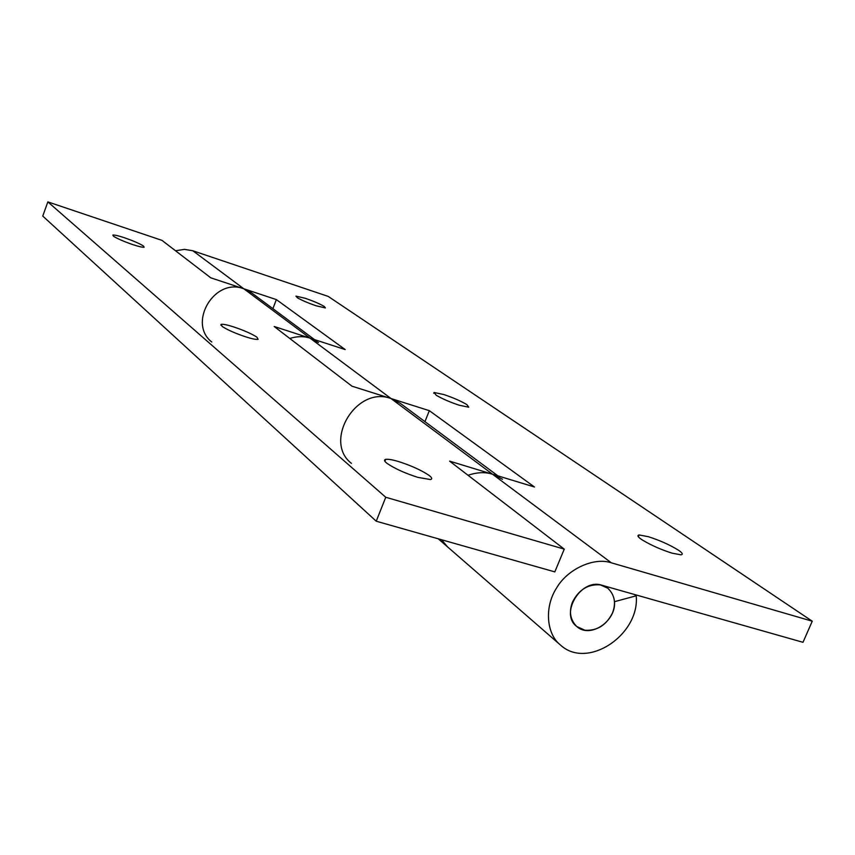 <?xml version="1.0" encoding="UTF-8"?>
<svg xmlns="http://www.w3.org/2000/svg" width="855" height="855" viewBox="0 0 855 855"><rect width="100%" height="100%" fill="white"/><g stroke="black" fill="none" stroke-linecap="round" stroke-linejoin="round"><path stroke-width="1.28" d="M428.729 475.156C431.989 477.496 432.566 478.96 430.471 479.559L417.945 477.389C405.185 473.328 394.957 468.7 387.272 463.528C384.28 461.315 383.745 459.926 385.691 459.338C388.362 459.028 392.648 459.766 398.558 461.561C410.934 465.515 420.991 470.047 428.729 475.156M256.895 337.137L258.114 339.339C256.147 339.692 252.054 338.869 245.823 336.881C235.371 333.375 227.494 329.912 222.215 326.482L221.092 324.376C223.08 324.013 227.238 324.847 233.575 326.888C243.782 330.308 251.562 333.728 256.895 337.137M143.33 245.919L144.164 247.181C142.678 247.48 138.884 246.614 132.771 244.594C123.932 241.538 117.541 238.769 113.597 236.301L112.828 235.093C114.335 234.794 118.172 235.659 124.349 237.711C133.017 240.715 139.344 243.44 143.33 245.919M289.781 338.462C297.08 336.175 303.824 336.068 310.012 338.142L274.177 326.492L351.961 386.182L429.328 410.667L534.461 486.997L449.591 461.123L564.257 549.134L385.755 497.257L376.232 521.208L554.831 571.888L564.257 549.134M314.544 339.617L251.648 292.88L243.825 288.787L310.012 338.142L318.455 342.524M497.92 475.85L400.204 403.261L391.034 398.548C356.236 385.359 323.008 441.565 351.426 463.357M468.048 475.284C476.951 472.238 485.106 471.875 492.501 474.204L310.012 338.142L345.206 349.577L276.357 299.592L210.757 277.811L161.98 240.373L47.848 201.887L42.75 216.069L376.232 521.208M634.474 594.482L636.216 595.807L614.478 601.685C616.402 621.019 590.281 638.942 576.708 626.469C559.512 613.901 580.866 577.927 601.941 585.258L802.995 642.308L812.25 621.2L611.346 562.814L492.501 474.204L502.526 479.281M447.635 546.965L441.522 539.729L447.603 546.944M47.848 201.887L385.755 497.257M648.346 536.694C659.547 540.285 669.444 544.699 678.036 549.925C682.333 552.725 683.327 554.361 681.04 554.852L672.03 553.153C661.193 549.712 651.392 545.383 642.629 540.168C637.99 537.218 636.793 535.476 639.059 534.941L648.346 536.694M443.788 394.529C453.236 397.703 460.93 401.07 466.883 404.607L468.732 407.204L459.156 405.206C450.051 402.16 442.43 398.868 436.285 395.309L434.051 392.488L443.788 394.529M305.342 298.31C313.486 301.131 319.781 303.835 324.216 306.421L325.424 307.939L316.115 305.791C308.281 303.087 302.05 300.436 297.433 297.818L295.926 296.119L305.342 298.31M272.895 308.666L276.357 299.592M812.25 621.2L328.235 296.429L192.835 250.772L243.825 288.787C214.316 277.202 187.502 323.243 211.773 342M424.956 421.643L429.328 410.667M636.216 595.807C639.957 634.731 587.118 670.384 560.185 644.766C546.527 633.961 544.111 607.007 556.626 587.93C567.389 569.173 593.969 556.851 611.346 562.814M175.51 250.75L184.498 249.371L192.835 250.772M612.415 613.099C606.248 625.272 597.047 630.979 584.841 630.221L576.719 626.469C570.2 619.768 568.799 611.624 572.519 602.048C578.771 589.715 588.048 583.986 600.349 584.884L607.766 588.197C614.724 594.898 616.273 603.202 612.415 613.099M384.9 461.315L385.691 459.338M220.814 325.124L221.092 324.376M438.241 538.8L560.196 644.788M638.3 536.737L639.059 534.941M433.742 393.257L434.051 392.488M605.137 586.156L607.766 588.197"/></g></svg>

